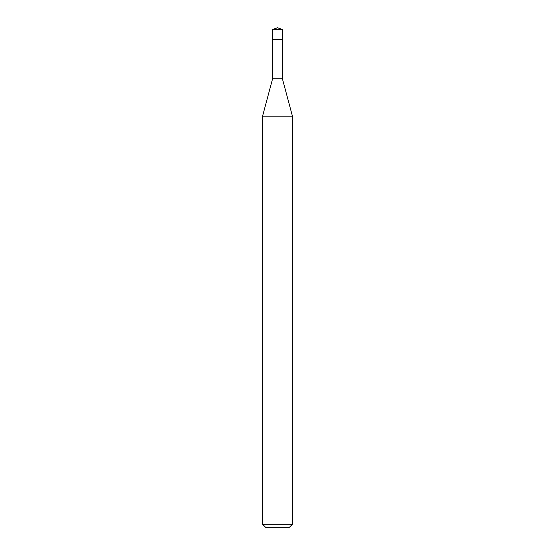 <?xml version="1.0" encoding="UTF-8"?>
<svg xmlns="http://www.w3.org/2000/svg" width="555" height="555" viewBox="0 0 555 555"><rect width="100%" height="100%" fill="white"/><g stroke="black" fill="none" stroke-linecap="round" stroke-linejoin="round"><path stroke-width="0.83" d="M277.5 27.75L272.574 29.547L277.5 27.75L282.426 29.547L272.574 29.547L272.574 39.197M265.554 527.25L289.446 527.25L265.554 527.25L262.57 524.267L292.429 524.267L292.429 116.148L282.426 78.81L272.574 78.81L272.574 39.398L282.426 39.398L272.574 39.398L272.574 29.547M292.429 116.148L262.57 116.148L262.57 524.267M282.426 78.81L282.426 29.547M289.446 527.25L292.429 524.267M272.574 78.81L262.57 116.148"/></g></svg>
